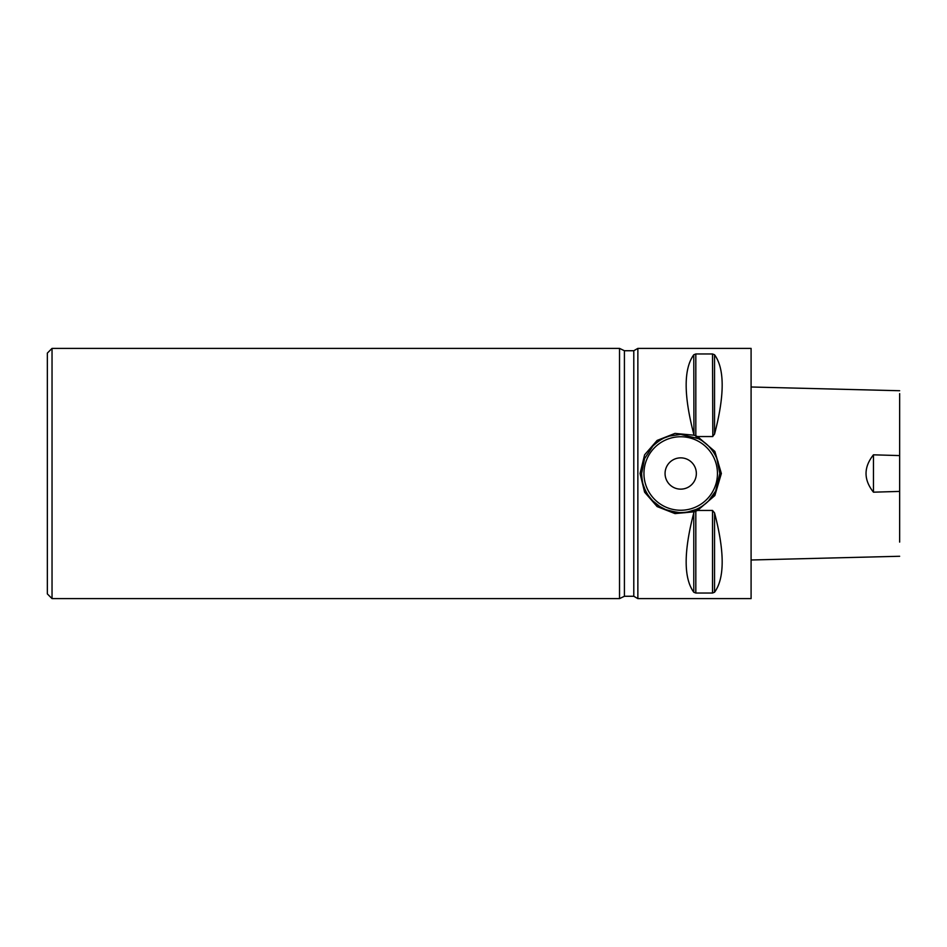 <?xml version="1.0" encoding="UTF-8"?>
<svg xmlns="http://www.w3.org/2000/svg" width="947" height="947" viewBox="0 0 947 947"><rect width="100%" height="100%" fill="white"/><g stroke="black" fill="none" stroke-linecap="round" stroke-linejoin="round"><path stroke-width="1.42" d="M637.864 348.389L751.089 348.389L751.089 598.611L637.864 598.611L637.864 348.389L633.792 350.733L633.792 596.267L624.416 596.267L624.416 350.733L619.527 348.389L619.527 598.611L624.416 596.267M694.198 435.206L693.784 434.117C683.627 395.219 683.627 368.762 693.784 354.758L695.82 353.965L712.523 353.965L714.547 354.758C724.715 368.762 724.715 395.219 714.547 434.117L712.523 436.555L697.56 436.555L714.855 451.447L721.365 473.5L714.855 495.553L697.56 510.445L712.523 510.445L714.547 512.883C724.715 551.781 724.715 578.238 714.547 592.242L712.523 593.035L695.82 593.035L693.784 592.242C683.627 578.238 683.627 551.781 693.784 512.883L694.198 511.794L674.986 513.594L657.135 506.586L644.611 492.203L640.054 473.5L644.611 454.797L657.135 440.414L674.986 433.406L694.198 435.218L697.56 436.555M697.56 510.445L694.198 511.782M714.547 512.883L714.547 592.242M712.523 353.965L712.819 436.52M693.784 354.758L693.962 434.685M695.82 353.965L695.82 436.129M719.803 473.5L716.867 458.644C715.825 455.235 713.044 451.021 708.522 446.025C703.029 441.266 699.667 438.816 698.472 438.662L680.715 434.401L669.363 436.082L665.54 437.467C662.095 438.627 657.881 441.48 652.897 446.025L644.552 458.632L641.616 473.5C642.35 485.491 643.877 485.693 644.552 488.356C645.594 491.765 648.375 495.979 652.897 500.975L659.905 506.598L665.54 509.533C677.105 512.86 684.669 513.641 688.22 511.865L695.879 509.533C699.324 508.373 703.538 505.52 708.522 500.975L715.648 491.055L719.803 473.5L721.365 473.5M665.066 473.5A15.637 15.637 0 0 1 688.528 459.958A15.637 15.637 0 0 1 688.528 487.042A15.637 15.637 0 0 1 665.066 473.5M716.867 488.356A39.099 39.099 0 0 1 643.226 484.627A39.099 39.099 0 0 0 716.867 488.356M667.446 436.721A39.099 39.099 0 0 1 669.363 436.082A39.099 39.099 0 0 0 667.446 436.721M695.879 437.467A39.099 39.099 0 0 1 716.867 458.644A39.099 39.099 0 0 0 695.879 437.467M717.577 460.502A39.099 39.099 0 0 1 718.193 462.373A39.099 39.099 0 0 0 717.577 460.502M47.35 593.911L47.35 353.089L47.35 593.911L52.038 598.611L52.038 348.389L619.527 348.389M873.454 492.18L873.454 454.82C863.569 467.273 863.569 479.715 873.454 492.18L899.65 491.41L899.65 542.098M899.65 393.621L899.65 491.41M899.65 455.59L873.454 454.82M714.547 354.758L714.547 434.117M712.523 593.035L712.523 510.445M695.82 593.035L695.82 510.871M693.784 592.242L693.784 512.883M717.459 473.5A36.755 36.755 0 0 0 662.332 441.669A36.755 36.755 0 0 0 662.332 505.331A36.755 36.755 0 0 0 717.459 473.5M633.792 350.733L624.416 350.733M633.792 596.267L637.864 598.611M47.35 353.089L52.038 348.389M52.038 598.611L619.527 598.611M899.65 390.732L751.089 386.992M751.089 559.997L899.65 556.268"/></g></svg>
